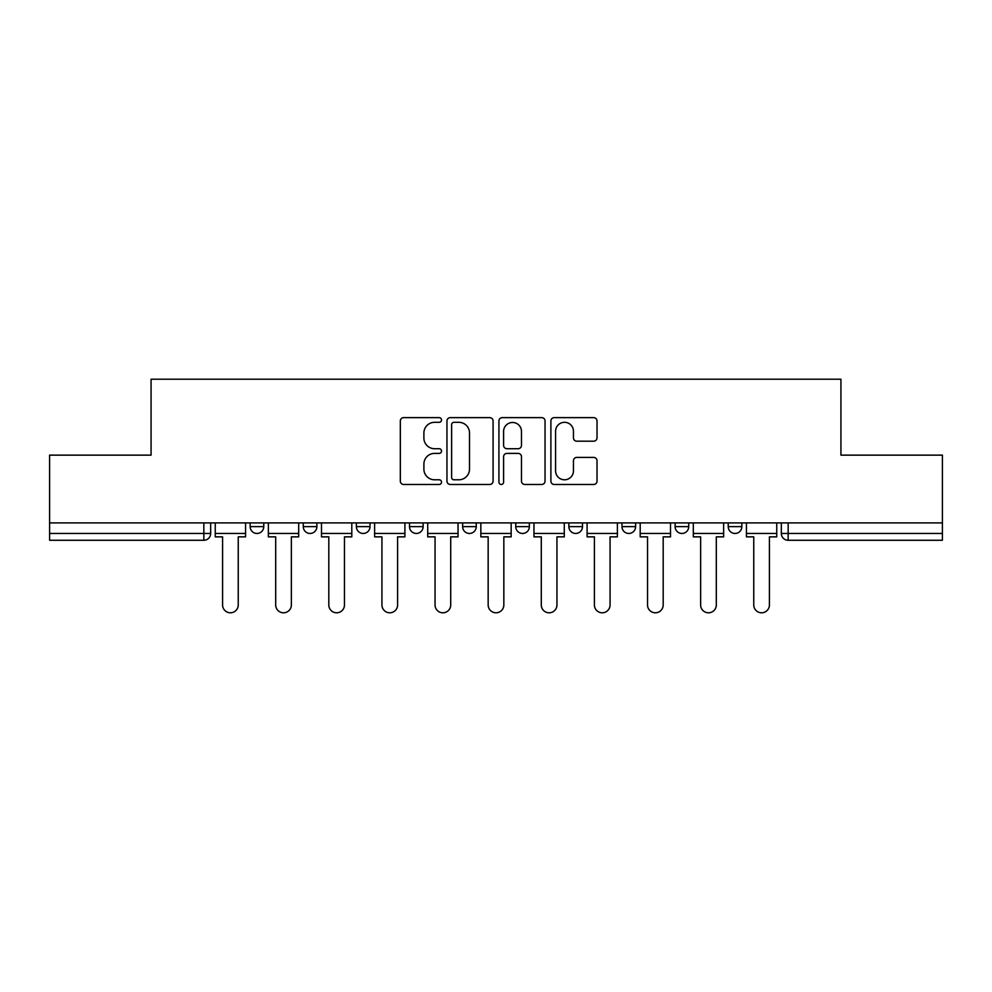 <?xml version="1.0" encoding="UTF-8"?>
<svg xmlns="http://www.w3.org/2000/svg" width="992" height="992" viewBox="0 0 992 992"><rect width="100%" height="100%" fill="white"/><g stroke="black" fill="none" stroke-linecap="round" stroke-linejoin="round"><path stroke-width="1.49" d="M441.527 419.976A2.344 2.344 0 0 0 439.183 417.632L403.67 417.632A3.348 3.348 0 0 0 400.322 420.968L400.322 481.132A3.348 3.348 0 0 0 403.67 484.48L439.183 484.48A2.344 2.344 0 0 0 441.527 482.137A2.344 2.344 0 0 0 439.183 479.793L434.583 479.793A10.701 10.701 0 0 1 423.894 469.104L423.894 464.082A10.701 10.701 0 0 1 434.583 453.394L439.183 453.394A2.344 2.344 0 0 0 441.527 451.05A2.344 2.344 0 0 0 439.183 448.719L434.583 448.719A10.701 10.701 0 0 1 423.894 438.018L423.894 433.008A10.701 10.701 0 0 1 434.583 422.307L439.183 422.307A2.344 2.344 0 0 0 441.527 419.976M675.106 522.896L675.106 526.64L688.721 526.64A6.808 6.808 0 0 1 681.913 533.46A6.808 6.808 0 0 1 675.106 526.64L675.106 522.896M568.862 522.896L568.862 526.64L582.49 526.64A6.808 6.808 0 0 1 575.682 533.46A6.808 6.808 0 0 1 568.862 526.64L568.862 522.896M515.753 522.896L515.753 526.64L529.368 526.64A6.808 6.808 0 0 1 522.561 533.46A6.808 6.808 0 0 1 515.753 526.64L515.753 522.896M409.51 522.896L409.51 526.64L423.138 526.64A6.808 6.808 0 0 1 416.318 533.46A6.808 6.808 0 0 1 409.51 526.64L409.51 522.896M593.675 441.192A3.348 3.348 0 0 0 597.023 437.856L597.023 420.968A3.348 3.348 0 0 0 593.675 417.632L554.243 417.632A3.348 3.348 0 0 0 550.895 420.968L550.895 481.132A3.348 3.348 0 0 0 554.243 484.48L593.675 484.48A3.348 3.348 0 0 0 597.023 481.132L597.023 460.747A3.348 3.348 0 0 0 593.675 457.399L576.798 457.399A3.348 3.348 0 0 0 573.463 460.747L573.463 470.853A8.94 8.94 0 0 1 564.522 479.793A8.94 8.94 0 0 1 555.582 470.853L555.582 431.247A8.94 8.94 0 0 1 564.522 422.307A8.94 8.94 0 0 1 573.463 431.247L573.463 437.856A3.348 3.348 0 0 0 576.798 441.192L593.675 441.192M49.6 522.896L49.6 455.142L151.069 455.142L151.069 379.204L840.931 379.204L840.931 455.142L942.4 455.142L942.4 522.896L49.6 522.896L49.6 533.46L210.664 533.46L210.664 522.896L210.664 533.46A6.808 6.808 0 0 1 203.844 540.268L49.6 540.268L49.6 533.46M493.074 420.968A3.348 3.348 0 0 0 489.738 417.632L450.294 417.632A3.348 3.348 0 0 0 446.958 420.968L446.958 481.132A3.348 3.348 0 0 0 450.294 484.48L489.738 484.48A3.348 3.348 0 0 0 493.074 481.132L493.074 420.968M502.262 417.632L541.706 417.632A3.348 3.348 0 0 1 545.042 420.968L545.042 481.132A3.348 3.348 0 0 1 541.706 484.48L524.83 484.48A3.348 3.348 0 0 1 521.482 481.132L521.482 456.742A3.348 3.348 0 0 0 518.146 453.394L506.949 453.394A3.348 3.348 0 0 0 503.601 456.742L503.601 482.137A2.344 2.344 0 0 1 501.27 484.48A2.344 2.344 0 0 1 498.926 482.137L498.926 420.968A3.348 3.348 0 0 1 502.262 417.632M781.336 522.896L781.336 533.46L942.4 533.46L942.4 540.268L788.156 540.268A6.808 6.808 0 0 1 781.336 533.46L781.336 522.896M942.4 522.896L942.4 533.46M741.842 522.896L741.842 526.64A6.808 6.808 0 0 1 735.035 533.46A6.808 6.808 0 0 1 728.227 526.64L741.842 526.64L741.842 522.896M728.227 522.896L728.227 526.64M688.721 522.896L688.721 526.64M635.612 522.896L635.612 526.64A6.808 6.808 0 0 1 628.792 533.46A6.808 6.808 0 0 1 621.984 526.64L635.612 526.64L635.612 522.896M621.984 522.896L621.984 526.64M582.49 522.896L582.49 526.64L582.49 522.896M529.368 526.64L529.368 522.896L529.368 526.64A6.808 6.808 0 0 1 522.561 533.46M476.247 522.896L476.247 526.64A6.808 6.808 0 0 1 469.439 533.46A6.808 6.808 0 0 1 462.632 526.64A6.808 6.808 0 0 0 469.439 533.46A6.808 6.808 0 0 0 476.247 526.64L476.247 522.896M462.632 522.896L462.632 526.64L476.247 526.64M423.138 522.896L423.138 526.64M370.016 522.896L370.016 526.64A6.808 6.808 0 0 1 363.208 533.46A6.808 6.808 0 0 1 356.388 526.64A6.808 6.808 0 0 0 363.208 533.46A6.808 6.808 0 0 0 370.016 526.64L356.388 526.64L356.388 522.896M303.279 522.896L303.279 526.64L316.894 526.64L316.894 522.896L316.894 526.64A6.808 6.808 0 0 1 310.087 533.46A6.808 6.808 0 0 1 303.279 526.64A6.808 6.808 0 0 0 310.087 533.46M250.158 522.896L250.158 526.64L263.773 526.64L263.773 522.896L263.773 526.64A6.808 6.808 0 0 1 256.965 533.46A6.808 6.808 0 0 1 250.158 526.64A6.808 6.808 0 0 0 256.965 533.46M203.844 522.896L203.844 540.268A6.808 6.808 0 0 0 210.664 533.46M453.976 422.307A2.344 2.344 0 0 0 451.633 424.65L451.633 477.462A2.344 2.344 0 0 0 453.976 479.793L458.812 479.793A10.701 10.701 0 0 0 469.514 469.104L469.514 433.008A10.701 10.701 0 0 0 458.812 422.307L453.976 422.307M521.482 431.421A8.94 8.94 0 0 0 512.542 422.48A8.94 8.94 0 0 0 503.601 431.421L503.601 445.371A3.348 3.348 0 0 0 506.949 448.719L518.146 448.719A3.348 3.348 0 0 0 521.482 445.371L521.482 431.421M215.252 533.46L215.252 536.858L222.58 536.858L222.58 604.959A7.837 7.837 0 0 0 230.404 612.796A7.837 7.837 0 0 0 238.241 604.959L238.241 536.858L245.557 536.858L245.557 533.46L215.252 533.46L215.252 522.896M245.557 533.46L245.557 522.896M268.373 533.46L268.373 536.858L275.689 536.858L275.689 604.959A7.837 7.837 0 0 0 283.526 612.796A7.837 7.837 0 0 0 291.363 604.959L291.363 536.858L298.679 536.858L298.679 533.46L268.373 533.46L268.373 522.896M298.679 533.46L298.679 522.896M321.495 533.46L321.495 536.858L328.811 536.858L328.811 604.959A7.837 7.837 0 0 0 336.648 612.796A7.837 7.837 0 0 0 344.472 604.959L344.472 536.858L351.8 536.858L351.8 533.46L321.495 533.46L321.495 522.896M351.8 533.46L351.8 522.896M374.616 533.46L374.616 536.858L381.932 536.858L381.932 604.959A7.837 7.837 0 0 0 389.757 612.796A7.837 7.837 0 0 0 397.594 604.959L397.594 536.858L404.91 536.858L404.91 533.46L374.616 533.46L374.616 522.896M404.91 533.46L404.91 522.896M427.726 533.46L427.726 536.858L435.054 536.858L435.054 604.959A7.837 7.837 0 0 0 442.878 612.796A7.837 7.837 0 0 0 450.715 604.959L450.715 536.858L458.031 536.858L458.031 533.46L427.726 533.46L427.726 522.896M458.031 533.46L458.031 522.896M480.847 533.46L480.847 536.858L488.163 536.858L488.163 604.959A7.837 7.837 0 0 0 496 612.796A7.837 7.837 0 0 0 503.837 604.959L503.837 536.858L511.153 536.858L511.153 533.46L480.847 533.46L480.847 522.896M511.153 533.46L511.153 522.896M533.969 533.46L533.969 536.858L541.285 536.858L541.285 604.959A7.837 7.837 0 0 0 549.122 612.796A7.837 7.837 0 0 0 556.946 604.959L556.946 536.858L564.274 536.858L564.274 533.46L533.969 533.46L533.969 522.896M564.274 533.46L564.274 522.896M587.09 533.46L587.09 536.858L594.406 536.858L594.406 604.959A7.837 7.837 0 0 0 602.243 612.796A7.837 7.837 0 0 0 610.068 604.959L610.068 536.858L617.384 536.858L617.384 533.46L587.09 533.46L587.09 522.896M617.384 533.46L617.384 522.896M640.2 533.46L640.2 536.858L647.528 536.858L647.528 604.959A7.837 7.837 0 0 0 655.352 612.796A7.837 7.837 0 0 0 663.189 604.959L663.189 536.858L670.505 536.858L670.505 533.46L640.2 533.46L640.2 522.896M670.505 533.46L670.505 522.896M693.321 533.46L693.321 536.858L700.637 536.858L700.637 604.959A7.837 7.837 0 0 0 708.474 612.796A7.837 7.837 0 0 0 716.311 604.959L716.311 536.858L723.627 536.858L723.627 533.46L693.321 533.46L693.321 522.896M723.627 533.46L723.627 522.896M746.443 533.46L746.443 536.858L753.759 536.858L753.759 604.959A7.837 7.837 0 0 0 761.596 612.796A7.837 7.837 0 0 0 769.42 604.959L769.42 536.858L776.748 536.858L776.748 533.46L746.443 533.46L746.443 522.896M776.748 533.46L776.748 522.896M788.156 522.896L788.156 540.268"/></g></svg>
